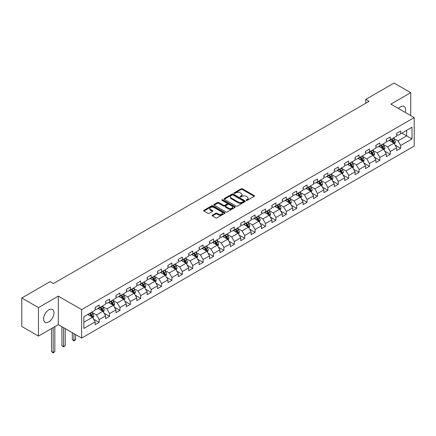 <?xml version="1.0" encoding="UTF-8"?>
<svg xmlns="http://www.w3.org/2000/svg" width="436" height="436" viewBox="0 0 436 436"><rect width="100%" height="100%" fill="white"/><g stroke="black" fill="none" stroke-linecap="round" stroke-linejoin="round"><path stroke-width="0.65" d="M246.34 200.375A0.649 0.376 0 0 0 247.256 200.375L254.21 196.358A0.926 0.534 0 0 0 254.482 195.982A0.926 0.534 0 0 0 254.21 195.606L242.432 188.804A0.926 0.534 0 0 0 241.124 188.804L234.176 192.821A0.649 0.376 0 0 0 233.985 193.083A0.649 0.376 0 0 0 234.176 193.35A0.649 0.376 0 0 0 235.091 193.35L235.99 192.826A2.959 1.711 0 0 1 240.176 192.826L241.157 193.393A2.959 1.711 0 0 1 242.024 194.603A2.959 1.711 0 0 1 241.157 195.813L240.258 196.331A0.649 0.376 0 0 0 240.067 196.598A0.649 0.376 0 0 0 240.258 196.859A0.649 0.376 0 0 0 241.173 196.859L242.073 196.342A2.959 1.711 0 0 1 246.258 196.342L247.239 196.909A2.959 1.711 0 0 1 248.111 198.118A2.959 1.711 0 0 1 247.239 199.323L246.34 199.846A0.649 0.376 0 0 0 246.155 200.108A0.649 0.376 0 0 0 246.34 200.375L246.34 199.846M48.788 321.872A7.352 4.246 120 0 0 53.595 315.392A7.352 4.246 120 0 0 52.467 309.5A7.352 4.246 120 0 0 48.788 309.865A7.352 4.246 120 0 0 43.987 316.345A7.352 4.246 120 0 0 45.115 322.237A7.352 4.246 120 0 0 48.788 321.872M405.202 112.406A7.352 4.246 120 0 0 404.079 106.498A7.352 4.246 120 0 0 400.406 106.864A7.352 4.246 120 0 0 398.406 108.482M212.408 215.166A0.926 0.534 0 0 0 212.136 215.548A0.926 0.534 0 0 0 212.408 215.924L215.711 217.831A0.926 0.534 0 0 0 217.019 217.831L224.742 213.373A0.926 0.534 0 0 0 225.009 212.997A0.926 0.534 0 0 0 224.742 212.621L212.964 205.819A0.926 0.534 0 0 0 211.656 205.819L203.939 210.277A0.926 0.534 0 0 0 203.667 210.653A0.926 0.534 0 0 0 203.939 211.035L207.928 213.335A0.926 0.534 0 0 0 209.236 213.335L212.539 211.427A0.926 0.534 0 0 0 212.812 211.051A0.926 0.534 0 0 0 212.539 210.675L210.561 209.531A2.474 1.428 0 0 1 209.836 208.522A2.474 1.428 0 0 1 211.362 207.204A2.474 1.428 0 0 1 214.06 207.509L221.81 211.989A2.474 1.428 0 0 1 222.534 212.997A2.474 1.428 0 0 1 221.008 214.316A2.474 1.428 0 0 1 218.311 214.005L217.019 213.259A0.926 0.534 0 0 0 215.711 213.259L212.408 215.166L212.408 215.924L215.711 214.032L215.711 213.259M58.32 296.131L38.461 307.598L21.8 297.979L21.8 326.45L38.461 336.069L58.32 324.602L81.646 338.069L81.646 309.598L58.32 296.131L58.32 324.602M410.734 115.6L410.734 92.666L390.874 104.133L414.2 117.6L81.646 309.598M410.734 92.666L394.073 83.047L365.75 99.397L365.75 103.245M21.8 297.979L50.124 281.623L53.454 283.547L369.079 101.321L365.75 99.397M236.056 206.086A0.926 0.534 0 0 0 237.364 206.086L245.081 201.628A0.926 0.534 0 0 0 245.354 201.252A0.926 0.534 0 0 0 245.081 200.871L233.309 194.075A0.926 0.534 0 0 0 232.001 194.075L224.278 198.533A0.926 0.534 0 0 0 224.011 198.909A0.926 0.534 0 0 0 224.278 199.285L236.056 206.086M222.284 200.511A0.649 0.376 0 0 1 222.938 200.604L222.938 199.835L234.911 206.746A0.926 0.534 0 0 1 235.184 207.122A0.926 0.534 0 0 1 234.911 207.503L227.194 211.956A0.926 0.534 0 0 1 225.886 211.956L214.109 205.16L214.109 204.402A0.926 0.534 0 0 0 213.836 204.784A0.926 0.534 0 0 0 214.109 205.16M214.109 204.402L217.411 202.495A0.926 0.534 0 0 1 218.719 202.495L223.494 205.252A0.926 0.534 0 0 0 224.807 205.252L226.998 203.988A0.926 0.534 0 0 0 227.265 203.612A0.926 0.534 0 0 0 226.998 203.236L222.022 200.364A0.649 0.376 0 0 1 221.837 200.097A0.649 0.376 0 0 1 222.235 199.753A0.649 0.376 0 0 1 222.938 199.835M81.646 338.069L414.2 146.071L414.2 117.6M93.609 319.157L99.174 322.373L99.174 319.561L105.572 315.871L105.572 318.678L109.572 316.367L109.572 313.56L115.971 309.865L115.971 312.677L119.965 310.367L119.965 307.56L126.364 303.865L126.364 306.672L130.364 304.366L130.364 301.554L136.762 297.864L136.762 300.671L140.757 298.36L140.757 295.553L147.155 291.858L147.155 294.671L151.156 292.36L151.156 289.553L157.554 285.858L157.554 288.665L161.554 286.359L161.554 283.547L167.953 279.852L167.953 282.664L171.948 280.353L171.948 277.547L178.346 273.852L178.346 276.664L182.346 274.353L182.346 271.546L188.744 267.851L188.744 270.658L192.739 268.353L192.739 265.54L199.138 261.845L199.138 264.657L203.138 262.347L203.138 259.54L209.536 255.845L209.536 258.652L213.536 256.346L213.536 253.534L219.935 249.844L219.935 252.651L223.93 250.346L223.93 247.534L230.328 243.838L230.328 246.651L234.328 244.34L234.328 241.533L240.727 237.838L240.727 240.645L244.727 238.339L244.727 235.527L251.12 231.838L251.12 234.644L255.12 232.334L255.12 229.527L261.518 225.832L261.518 228.644L265.519 226.333L265.519 223.526L271.917 219.831L271.917 222.638L275.912 220.333L275.912 217.52L282.31 213.831L282.31 216.638L286.31 214.327L286.31 211.52L292.709 207.825L292.709 210.637L296.709 208.326L296.709 205.52L303.102 201.824L303.102 204.631L307.102 202.326L307.102 199.514L313.5 195.824L313.5 198.631L317.501 196.32L317.501 193.513L323.899 189.818L323.899 192.63L327.894 190.319L327.894 187.513L334.292 183.818L334.292 186.624L338.292 184.319L338.292 181.507L344.691 177.817L344.691 180.624L348.691 178.313L348.691 175.506L355.089 171.811L355.089 174.623L359.084 172.313L359.084 169.506L365.482 165.811L365.482 168.618L369.483 166.312L369.483 163.5L375.881 159.81L375.881 162.617L379.876 160.306L379.876 157.5L386.274 153.804L386.274 156.617L390.275 154.306L390.275 151.499L396.673 147.804L396.673 150.611L400.673 148.305L400.673 145.493L411.998 138.953L411.998 127.258L406.668 130.337L406.668 135.874L411.998 138.953M99.174 322.373L95.173 324.678L95.173 321.872L83.848 328.412L83.848 316.716L95.173 310.176L95.173 307.364L99.174 305.058L99.174 307.865L105.572 304.17L105.572 301.363L109.572 299.052L109.572 301.865L115.971 298.17L115.971 295.363L119.965 293.052L119.965 295.859L126.364 292.169L126.364 289.357L130.364 287.052L130.364 289.858L136.762 286.163L136.762 283.356L140.757 281.046L140.757 283.858L147.155 280.163L147.155 277.356L151.156 275.045L151.156 277.852L157.554 274.162L157.554 271.35L161.554 269.045L161.554 271.851L167.953 268.156L167.953 265.35L171.948 263.039L171.948 265.851L178.346 262.156L178.346 259.349L182.346 257.038L182.346 259.845L188.744 256.155L188.744 253.343L192.739 251.038L192.739 253.845L199.138 250.15L199.138 247.343L203.138 245.032L203.138 247.844L209.536 244.149L209.536 241.337L213.536 239.032L213.536 241.838L219.935 238.143L219.935 235.336L223.93 233.031L223.93 235.838L230.328 232.143L230.328 229.336L234.328 227.025L234.328 229.837L240.727 226.142L240.727 223.33L244.727 221.025L244.727 223.832L251.12 220.136L251.12 217.33L255.12 215.019L255.12 217.831L261.518 214.136L261.518 211.329L265.519 209.018L265.519 211.831L271.917 208.136L271.917 205.323L275.912 203.018L275.912 205.825L282.31 202.13L282.31 199.323L286.31 197.012L286.31 199.824L292.709 196.129L292.709 193.322L296.709 191.012L296.709 193.818L303.102 190.129L303.102 187.317L307.102 185.011L307.102 187.818L313.5 184.123L313.5 181.316L317.501 179.005L317.501 181.817L323.899 178.122L323.899 175.316L327.894 173.005L327.894 175.812L334.292 172.122L334.292 169.31L338.292 167.004L338.292 169.811L344.691 166.116L344.691 163.309L348.691 160.998L348.691 163.811L355.089 160.116L355.089 157.309L359.084 154.998L359.084 157.805L365.482 154.115L365.482 151.303L369.483 148.998L369.483 151.804L375.881 148.109L375.881 145.302L379.876 142.992L379.876 145.804L386.274 142.109L386.274 139.302L390.275 136.991L390.275 139.798L396.673 136.108L396.673 133.296L400.673 130.991L400.673 133.798L411.998 127.258M98.105 308.481L102.907 311.25L96.509 314.945L91.707 312.176M95.173 308.633L96.509 309.402L99.174 307.865M96.509 314.945L99.174 319.561M102.907 311.25L105.572 315.871M108.504 302.48L113.3 305.249L106.902 308.944L102.106 306.17M105.572 302.633L106.902 303.402L109.572 301.865M106.902 308.944L109.572 313.56M113.3 305.249L115.971 309.865M118.903 296.475L123.699 299.249L117.3 302.938L112.504 300.17M115.971 296.633L117.3 297.401L119.965 295.859M117.3 302.938L119.965 307.56M123.699 299.249L126.364 303.865M129.296 290.474L134.097 293.243L127.699 296.938L122.898 294.169M126.364 290.627L127.699 291.395L130.364 289.858M127.699 296.938L130.364 301.554M134.097 293.243L136.762 297.864M139.694 284.474L144.49 287.242L138.092 290.937L133.296 288.163M136.762 284.626L138.092 285.395L140.757 283.858M138.092 290.937L140.757 295.553M144.49 287.242L147.155 291.858M150.088 278.468L154.889 281.242L148.491 284.931L143.689 282.163M147.155 278.626L148.491 279.394L151.156 277.852M148.491 284.931L151.156 289.553M154.889 281.242L157.554 285.858M160.486 272.467L165.282 275.236L158.889 278.931L154.088 276.162M157.554 272.62L158.889 273.388L161.554 271.851M158.889 278.931L161.554 283.547M165.282 275.236L167.953 279.852M170.885 266.467L175.681 269.235L169.282 272.931L164.486 270.156M167.953 266.619L169.282 267.388L171.948 265.851M169.282 272.931L171.948 277.547M175.681 269.235L178.346 273.852M181.278 260.461L186.079 263.235L179.681 266.925L174.88 264.156M178.346 260.614L179.681 261.387L182.346 259.845M179.681 266.925L182.346 271.546M186.079 263.235L188.744 267.851M191.677 254.46L196.473 257.229L190.074 260.924L185.278 258.156M188.744 254.613L190.074 255.382L192.739 253.845M190.074 260.924L192.739 265.54M196.473 257.229L199.138 261.845M202.07 248.46L206.871 251.229L200.473 254.924L195.677 252.15M199.138 248.613L200.473 249.381L203.138 247.844M200.473 254.924L203.138 259.54M206.871 251.229L209.536 255.845M212.468 242.454L217.264 245.228L210.871 248.918L206.07 246.149M209.536 242.607L210.871 243.381L213.536 241.838M210.871 248.918L213.536 253.534M217.264 245.228L219.935 249.844M222.867 236.454L227.663 239.222L221.265 242.917L216.469 240.149M219.935 236.606L221.265 237.375L223.93 235.838M221.265 242.917L223.93 247.534M227.663 239.222L230.328 243.838M233.26 230.453L238.061 233.222L231.663 236.917L226.862 234.143M230.328 230.606L231.663 231.374L234.328 229.837M231.663 236.917L234.328 241.533M238.061 233.222L240.727 237.838M243.659 224.447L248.455 227.216L242.056 230.911L237.26 228.142M240.727 224.6L242.056 225.374L244.727 223.832M242.056 230.911L244.727 235.527M248.455 227.216L251.12 231.838M254.052 218.447L258.853 221.215L252.455 224.911L247.659 222.142M251.12 218.6L252.455 219.368L255.12 217.831M252.455 224.911L255.12 229.527M258.853 221.215L261.518 225.832M264.45 212.441L269.252 215.215L262.854 218.91L258.052 216.136M261.518 212.599L262.854 213.368L265.519 211.831M262.854 218.91L265.519 223.526M269.252 215.215L271.917 219.831M274.849 206.441L279.645 209.209L273.247 212.904L268.451 210.136M271.917 206.593L273.247 207.367L275.912 205.825M273.247 212.904L275.912 217.52M279.645 209.209L282.31 213.831M285.242 200.44L290.044 203.209L283.645 206.904L278.844 204.135M282.31 200.593L283.645 201.361L286.31 199.824M283.645 206.904L286.31 211.52M290.044 203.209L292.709 207.825M295.641 194.434L300.437 197.208L294.038 200.903L289.242 198.129M292.709 194.592L294.038 195.361L296.709 193.818M294.038 200.903L296.709 205.52M300.437 197.208L303.102 201.824M306.039 188.434L310.835 191.202L304.437 194.897L299.641 192.129M303.102 188.586L304.437 189.36L307.102 187.818M304.437 194.897L307.102 199.514M310.835 191.202L313.5 195.824M316.432 182.433L321.234 185.202L314.836 188.897L310.034 186.123M313.5 182.586L314.836 183.354L317.501 181.817M314.836 188.897L317.501 193.513M321.234 185.202L323.899 189.818M326.831 176.427L331.627 179.201L325.229 182.891L320.433 180.123M323.899 176.585L325.229 177.354L327.894 175.812M325.229 182.891L327.894 187.513M331.627 179.201L334.292 183.818M337.224 170.427L342.026 173.196L335.627 176.891L330.826 174.122M334.292 170.58L335.627 171.348L338.292 169.811M335.627 176.891L338.292 181.507M342.026 173.196L344.691 177.817M347.623 164.427L352.419 167.195L346.021 170.89L341.225 168.116M344.691 164.579L346.021 165.348L348.691 163.811M346.021 170.89L348.691 175.506M352.419 167.195L355.089 171.811M358.021 158.421L362.817 161.195L356.419 164.884L351.623 162.116M355.089 158.579L356.419 159.347L359.084 157.805M356.419 164.884L359.084 169.506M362.817 161.195L365.482 165.811M368.415 152.42L373.216 155.189L366.818 158.884L362.016 156.115M365.482 152.573L366.818 153.341L369.483 151.804M366.818 158.884L369.483 163.5M373.216 155.189L375.881 159.81M378.813 146.42L383.609 149.188L377.211 152.883L372.415 150.109M375.881 146.572L377.211 147.341L379.876 145.804M377.211 152.883L379.876 157.5M383.609 149.188L386.274 153.804M389.206 140.414L394.008 143.188L387.609 146.877L382.808 144.109M386.274 140.572L387.609 141.34L390.275 139.798M387.609 146.877L390.275 151.499M394.008 143.188L396.673 147.804M401.872 133.105L406.668 135.874L398.008 140.877L393.207 138.108M396.673 134.566L398.008 135.334L400.673 133.798M398.008 140.877L400.673 145.493M38.461 307.598L38.461 336.069M83.848 322.259L92.508 317.255L87.712 314.481M92.508 317.255L95.173 321.872M395.109 145.09L400.673 148.305M384.71 151.09L390.275 154.306M374.311 157.096L379.876 160.306M363.918 163.097L369.483 166.312M353.52 169.103L359.084 172.313M343.127 175.103L348.691 178.313M332.728 181.104L338.292 184.319M322.329 187.109L327.894 190.319M311.936 193.11L317.501 196.32M301.538 199.11L307.102 202.326M291.144 205.116L296.709 208.326M280.746 211.117L286.31 214.327M270.347 217.117L275.912 220.333M259.954 223.123L265.519 226.333M249.555 229.123L255.12 232.334M239.157 235.124L244.727 238.339M228.764 241.13L234.328 244.34M218.365 247.13L223.93 250.346M207.972 253.131L213.536 256.346M197.573 259.137L203.138 262.347M187.175 265.137L192.739 268.353M176.782 271.138L182.346 274.353M166.383 277.143L171.948 280.353M155.99 283.144L161.554 286.359M145.591 289.144L151.156 292.36M135.193 295.15L140.757 298.36M124.8 301.151L130.364 304.366M114.401 307.157L119.965 310.367M104.008 313.157L109.572 316.367M246.602 200.462L247.239 200.097A2.959 1.711 0 0 0 248.111 198.887L248.111 198.118M242.024 194.603L242.024 195.372A2.959 1.711 0 0 1 241.157 196.582L240.519 196.952M254.199 196.369L242.432 189.578A0.926 0.534 0 0 0 241.124 189.578L234.432 193.442M245.07 201.634L233.309 194.843A0.926 0.534 0 0 0 232.001 194.843L224.295 199.296M243.446 201.514A0.649 0.376 0 0 0 243.637 201.252A0.649 0.376 0 0 0 243.446 200.985L233.113 195.017A0.649 0.376 0 0 0 232.197 195.017L231.249 195.568A2.959 1.711 0 0 0 230.382 196.778A2.959 1.711 0 0 0 231.249 197.982L238.312 202.064A2.959 1.711 0 0 0 242.498 202.064L243.446 201.514L243.446 202.288A0.649 0.376 0 0 0 243.637 202.021L243.637 201.252M230.382 196.778L230.382 197.546A2.959 1.711 0 0 0 231.249 198.756L231.249 197.982M243.446 202.288L242.498 202.833A2.959 1.711 0 0 1 238.312 202.833L231.249 198.756M214.12 205.165L217.411 203.269L217.411 202.495M227.265 203.612L227.265 204.38A0.926 0.534 0 0 1 226.998 204.757L224.807 206.026A0.926 0.534 0 0 1 223.494 206.026L218.719 203.269A0.926 0.534 0 0 0 217.411 203.269M222.938 200.604L234.9 207.509M228.453 208.114A2.474 1.428 0 0 0 231.151 208.424A2.474 1.428 0 0 0 232.677 207.105A2.474 1.428 0 0 0 231.952 206.097L229.222 204.517A0.926 0.534 0 0 0 227.914 204.517L225.723 205.781A0.926 0.534 0 0 0 225.45 206.163A0.926 0.534 0 0 0 225.723 206.539L228.453 208.114L228.453 208.882A2.474 1.428 0 0 0 231.151 209.193A2.474 1.428 0 0 0 232.677 207.874L232.677 207.105M225.45 206.163L225.45 206.931A0.926 0.534 0 0 0 225.723 207.307L225.723 206.539M228.453 208.882L225.723 207.307M222.534 212.997L222.534 213.765A2.474 1.428 0 0 1 221.008 215.084A2.474 1.428 0 0 1 218.311 214.779L217.019 214.032A0.926 0.534 0 0 0 215.711 214.032M209.836 208.522L209.836 209.291A2.474 1.428 0 0 0 210.561 210.299L210.561 209.531M212.528 211.438L210.561 210.299M224.725 213.384L212.964 206.593A0.926 0.534 0 0 0 211.656 206.593L203.95 211.04M394.531 144.098L395.327 142.103A2.496 1.444 -120 0 0 394.531 139.972L393.152 138.136M390.754 141.308L389.822 140.06M391.087 139.329L392.465 141.166A2.496 1.444 60 0 1 393.179 142.67L393.981 142.207A2.496 1.444 -120 0 0 393.261 140.703L391.888 138.871M391.261 139.231L392.787 141.269A1.27 0.736 60 0 1 393.021 141.651L393.981 142.207M384.138 150.098L384.928 148.104A2.496 1.444 -120 0 0 384.132 145.978L382.759 144.142M380.361 147.314L379.424 146.065M380.693 145.335L382.067 147.166A2.496 1.444 60 0 1 382.781 148.671L383.582 148.207A2.496 1.444 -120 0 0 382.868 146.709L381.489 144.872M380.868 145.232L382.394 147.27A1.27 0.736 60 0 1 382.623 147.657L383.582 148.207M373.739 156.104L374.535 154.104A2.496 1.444 -120 0 0 373.734 151.979L372.36 150.142M369.962 153.314L369.03 152.066M370.295 151.336L371.668 153.172A2.496 1.444 60 0 1 372.388 154.671L373.183 154.213A2.496 1.444 -120 0 0 372.469 152.709L371.096 150.872M370.469 151.232L371.995 153.27A1.27 0.736 60 0 1 372.224 153.657L373.183 154.213M363.346 162.105L364.136 160.11A2.496 1.444 -120 0 0 363.341 157.979L361.962 156.143M359.564 159.314L358.632 158.066M359.896 157.336L361.275 159.173A2.496 1.444 60 0 1 361.989 160.677L362.79 160.214A2.496 1.444 -120 0 0 362.071 158.709L360.697 156.878M360.071 157.238L361.597 159.276A1.27 0.736 60 0 1 361.831 159.663L362.79 160.214M352.947 168.105L353.738 166.111A2.496 1.444 -120 0 0 352.942 163.985L351.569 162.148M349.171 165.32L348.233 164.072M349.503 163.342L350.876 165.179A2.496 1.444 60 0 1 351.59 166.677L352.392 166.214A2.496 1.444 -120 0 0 351.678 164.715L350.304 162.879M349.677 163.238L351.203 165.277A1.27 0.736 60 0 1 351.432 165.664L352.392 166.214M342.549 174.111L343.345 172.111A2.496 1.444 -120 0 0 342.549 169.986L341.17 168.149M338.772 171.321L337.84 170.073M339.104 169.342L340.483 171.179A2.496 1.444 60 0 1 341.197 172.683L341.993 172.22A2.496 1.444 -120 0 0 341.279 170.716L339.906 168.879M339.279 169.244L340.805 171.277A1.27 0.736 60 0 1 341.039 171.664L341.993 172.22M332.156 180.112L332.946 178.117A2.496 1.444 -120 0 0 332.15 175.986L330.777 174.149M328.379 177.321L327.441 176.073M328.711 175.343L330.085 177.18A2.496 1.444 60 0 1 330.799 178.684L331.6 178.22A2.496 1.444 -120 0 0 330.886 176.722L329.507 174.885M328.88 175.245L330.406 177.283A1.27 0.736 60 0 1 330.641 177.67L331.6 178.22M321.757 186.112L322.553 184.117A2.496 1.444 -120 0 0 321.752 181.992L320.378 180.155M317.98 183.327L317.048 182.079M318.313 181.349L319.686 183.185A2.496 1.444 60 0 1 320.406 184.684L321.201 184.221A2.496 1.444 -120 0 0 320.487 182.722L319.114 180.886M318.487 181.245L320.013 183.284A1.27 0.736 60 0 1 320.242 183.67L321.201 184.221M311.364 192.118L312.154 190.118A2.496 1.444 -120 0 0 311.358 187.992L309.98 186.156M307.582 189.328L306.65 188.08M307.914 187.349L309.293 189.186A2.496 1.444 60 0 1 310.007 190.69L310.808 190.227A2.496 1.444 -120 0 0 310.089 188.723L308.715 186.886M308.089 187.251L309.615 189.284A1.27 0.736 60 0 1 309.849 189.671L310.808 190.227M300.965 198.118L301.756 196.124A2.496 1.444 -120 0 0 300.96 193.993L299.587 192.162M297.188 195.328L296.251 194.08M297.521 193.35L298.894 195.186A2.496 1.444 60 0 1 299.608 196.691L300.409 196.227A2.496 1.444 -120 0 0 299.695 194.729L298.317 192.892M297.695 193.252L299.221 195.29A1.27 0.736 60 0 1 299.45 195.677L300.409 196.227M290.567 204.119L291.362 202.124A2.496 1.444 -120 0 0 290.567 199.999L289.188 198.162M286.79 201.334L285.858 200.086M287.122 199.356L288.496 201.192A2.496 1.444 60 0 1 289.215 202.691L290.011 202.233A2.496 1.444 -120 0 0 289.297 200.729L287.923 198.892M287.297 199.252L288.823 201.29A1.27 0.736 60 0 1 289.052 201.677L290.011 202.233M280.174 210.125L280.964 208.125A2.496 1.444 -120 0 0 280.168 205.999L278.795 204.162M276.397 207.334L275.459 206.086M276.729 205.356L278.103 207.193A2.496 1.444 60 0 1 278.817 208.697L279.618 208.234A2.496 1.444 -120 0 0 278.904 206.729L277.525 204.893M276.898 205.258L278.424 207.291A1.27 0.736 60 0 1 278.659 207.678L279.618 208.234M269.775 216.125L270.571 214.131A2.496 1.444 -120 0 0 269.77 212L268.396 210.168M265.998 213.335L265.066 212.092M266.331 211.356L267.704 213.193A2.496 1.444 60 0 1 268.418 214.697L269.219 214.234A2.496 1.444 -120 0 0 268.505 212.735L267.132 210.899M266.505 211.258L268.031 213.297A1.27 0.736 60 0 1 268.26 213.684L269.219 214.234M259.382 222.126L260.172 220.131A2.496 1.444 -120 0 0 259.376 218.005L257.998 216.169M255.6 219.341L254.668 218.093M255.932 217.362L257.311 219.199A2.496 1.444 60 0 1 258.025 220.698L258.826 220.24A2.496 1.444 -120 0 0 258.107 218.736L256.733 216.899M256.106 217.259L257.632 219.297A1.27 0.736 60 0 1 257.867 219.684L258.826 220.24M248.983 228.132L249.774 226.131A2.496 1.444 -120 0 0 248.978 224.006L247.604 222.169M245.206 225.341L244.269 224.093M245.539 223.363L246.912 225.199A2.496 1.444 60 0 1 247.626 226.704L248.427 226.24A2.496 1.444 -120 0 0 247.713 224.736L246.335 222.9M245.713 223.265L247.239 225.298A1.27 0.736 60 0 1 247.468 225.685L248.427 226.24M238.585 234.132L239.38 232.137A2.496 1.444 -120 0 0 238.585 230.012L237.206 228.175M234.808 231.342L233.876 230.099M235.14 229.363L236.514 231.2A2.496 1.444 60 0 1 237.233 232.704L238.029 232.241A2.496 1.444 -120 0 0 237.315 230.742L235.941 228.905M235.315 229.265L236.841 231.303A1.27 0.736 60 0 1 237.07 231.69L238.029 232.241M228.192 240.138L228.982 238.138A2.496 1.444 -120 0 0 228.186 236.012L226.813 234.176M224.415 237.348L223.477 236.099M224.742 235.369L226.12 237.206A2.496 1.444 60 0 1 226.834 238.705L227.636 238.247A2.496 1.444 -120 0 0 226.922 236.743L225.543 234.906M224.916 235.266L226.442 237.304A1.27 0.736 60 0 1 226.676 237.691L227.636 238.247M217.793 246.138L218.589 244.138A2.496 1.444 -120 0 0 217.787 242.013L216.414 240.176M214.016 243.348L213.084 242.1M214.349 241.37L215.722 243.206A2.496 1.444 60 0 1 216.436 244.71L217.237 244.247A2.496 1.444 -120 0 0 216.523 242.743L215.15 240.906M214.523 241.272L216.049 243.304A1.27 0.736 60 0 1 216.278 243.691L217.237 244.247M207.394 252.139L208.19 250.144A2.496 1.444 -120 0 0 207.394 248.019L206.015 246.182M203.617 249.348L202.685 248.106M203.95 247.37L205.329 249.207A2.496 1.444 60 0 1 206.043 250.711L206.844 250.248A2.496 1.444 -120 0 0 206.124 248.749L204.751 246.912M204.124 247.272L205.65 249.31A1.27 0.736 60 0 1 205.885 249.697L206.844 250.248M197.001 258.145L197.791 256.145A2.496 1.444 -120 0 0 196.996 254.019L195.622 252.182M193.224 255.354L192.287 254.106M193.557 253.376L194.93 255.213A2.496 1.444 60 0 1 195.644 256.711L196.445 256.254A2.496 1.444 -120 0 0 195.731 254.749L194.352 252.913M193.731 253.272L195.257 255.311A1.27 0.736 60 0 1 195.486 255.698L196.445 256.254M186.603 264.145L187.398 262.145A2.496 1.444 -120 0 0 186.597 260.02L185.224 258.183M182.826 261.355L181.894 260.107M183.158 259.376L184.532 261.213A2.496 1.444 60 0 1 185.251 262.717L186.047 262.254A2.496 1.444 -120 0 0 185.333 260.75L183.959 258.913M183.333 259.278L184.859 261.317A1.27 0.736 60 0 1 185.087 261.698L186.047 262.254M176.209 270.146L177 268.151A2.496 1.444 -120 0 0 176.204 266.025L174.825 264.189M172.433 267.361L171.495 266.113M172.76 265.382L174.138 267.214A2.496 1.444 60 0 1 174.852 268.718L175.654 268.254A2.496 1.444 -120 0 0 174.94 266.756L173.561 264.919M172.934 265.279L174.46 267.317A1.27 0.736 60 0 1 174.694 267.704L175.654 268.254M165.811 276.151L166.607 274.151A2.496 1.444 -120 0 0 165.805 272.026L164.432 270.189M162.034 273.361L161.097 272.113M162.366 271.383L163.74 273.219A2.496 1.444 60 0 1 164.454 274.718L165.255 274.26A2.496 1.444 -120 0 0 164.541 272.756L163.168 270.92M162.541 271.279L164.067 273.317A1.27 0.736 60 0 1 164.296 273.704L165.255 274.26M155.412 282.152L156.208 280.157A2.496 1.444 -120 0 0 155.412 278.026L154.033 276.19M151.635 279.362L150.703 278.114M151.968 277.383L153.347 279.22A2.496 1.444 60 0 1 154.061 280.724L154.862 280.261A2.496 1.444 -120 0 0 154.142 278.757L152.769 276.925M152.142 277.285L153.668 279.323A1.27 0.736 60 0 1 153.903 279.705L154.862 280.261M145.019 288.152L145.809 286.158A2.496 1.444 -120 0 0 145.014 284.032L143.64 282.196M141.242 285.367L140.305 284.119M141.575 283.389L142.948 285.22A2.496 1.444 60 0 1 143.662 286.725L144.463 286.261A2.496 1.444 -120 0 0 143.749 284.763L142.37 282.926M141.749 283.286L143.275 285.324A1.27 0.736 60 0 1 143.504 285.711L144.463 286.261M134.62 294.158L135.416 292.158A2.496 1.444 -120 0 0 134.615 290.033L133.242 288.196M130.844 291.368L129.912 290.12M131.176 289.39L132.549 291.226A2.496 1.444 60 0 1 133.269 292.725L134.065 292.267A2.496 1.444 -120 0 0 133.351 290.763L131.977 288.926M131.35 289.286L132.876 291.324A1.27 0.736 60 0 1 133.105 291.711L134.065 292.267M124.227 300.159L125.018 298.164A2.496 1.444 -120 0 0 124.222 296.033L122.843 294.196M120.445 297.368L119.513 296.12M120.777 295.39L122.156 297.227A2.496 1.444 60 0 1 122.87 298.731L123.671 298.268A2.496 1.444 -120 0 0 122.952 296.763L121.579 294.932M120.952 295.292L122.478 297.33A1.27 0.736 60 0 1 122.712 297.717L123.671 298.268M113.829 306.159L114.619 304.165A2.496 1.444 -120 0 0 113.823 302.039L112.45 300.202M110.052 303.374L109.114 302.126M110.384 301.396L111.758 303.233A2.496 1.444 60 0 1 112.472 304.731L113.273 304.268A2.496 1.444 -120 0 0 112.559 302.769L111.185 300.933M110.559 301.292L112.085 303.331A1.27 0.736 60 0 1 112.314 303.718L113.273 304.268M73.967 333.638L73.967 340.527L75.635 339.562L75.635 334.597M75.635 339.562L73.967 340.947L72.305 339.562L72.305 332.673M72.305 339.562L73.967 340.527L73.967 340.947M103.43 312.165L104.226 310.165A2.496 1.444 -120 0 0 103.43 308.039L102.051 306.203M99.653 309.375L98.721 308.127M99.986 307.396L101.365 309.233A2.496 1.444 60 0 1 102.079 310.737L102.874 310.274A2.496 1.444 -120 0 0 102.16 308.77L100.787 306.933M100.16 307.298L101.686 309.331A1.27 0.736 60 0 1 101.92 309.718L102.874 310.274M63.574 327.638L63.574 346.527L65.237 345.568L65.237 328.597M65.237 345.568L63.574 346.952L61.907 345.568L61.907 326.673M61.907 345.568L63.574 346.527L63.574 346.952M93.037 318.166L93.827 316.171A2.496 1.444 -120 0 0 93.031 314.04L91.658 312.203M89.26 315.375L88.323 314.127M89.593 313.397L90.966 315.233A2.496 1.444 60 0 1 91.68 316.738L92.481 316.274A2.496 1.444 -120 0 0 91.767 314.776L90.388 312.939M89.761 313.299L91.288 315.337A1.27 0.736 60 0 1 91.522 315.724L92.481 316.274M53.176 327.572L53.176 352.528L54.843 351.569L54.843 326.613M54.843 351.569L53.176 352.953L51.508 351.569L51.508 328.537M51.508 351.569L53.176 352.528L53.176 352.953M247.239 200.097L247.239 199.323M240.258 196.859L240.258 196.331M241.157 196.582L241.157 195.813M234.176 193.35L234.176 192.821M241.124 189.578L241.124 188.804M242.432 189.578L242.432 188.804M254.21 196.358L254.21 195.606M224.278 199.285L224.278 198.533M232.001 194.843L232.001 194.075M233.309 194.843L233.309 194.075M245.081 201.628L245.081 200.871M238.312 202.833L238.312 202.064M242.498 202.833L242.498 202.064M218.719 203.269L218.719 202.495M223.494 206.026L223.494 205.252M224.807 206.026L224.807 205.252M226.998 204.757L226.998 203.988M234.911 207.503L234.911 206.746M217.019 214.032L217.019 213.259M218.311 214.779L218.311 214.005M212.539 211.427L212.539 210.675M203.939 211.035L203.939 210.277M211.656 206.593L211.656 205.819M212.964 206.593L212.964 205.819M224.742 213.373L224.742 212.621M393.763 143.046L395.31 142.147M393.261 140.703L394.531 139.972M391.484 141.733L392.465 141.166M383.364 149.047L384.912 148.153M382.868 146.709L384.132 145.978M381.091 147.733L382.067 147.166M372.965 155.047L374.519 154.153M372.469 152.709L373.734 151.979M370.693 153.734L371.668 153.172M362.572 161.053L364.12 160.154M362.071 158.709L363.341 157.979M360.3 159.74L361.275 159.173M352.174 167.053L353.721 166.16M351.678 164.715L352.942 163.985M349.901 165.74L350.876 165.179M341.78 173.054L343.328 172.16M341.279 170.716L342.549 169.986M339.502 171.74L340.483 171.179M331.382 179.06L332.93 178.161M330.886 176.722L332.15 175.986M329.109 177.746L330.085 177.18M320.983 185.06L322.536 184.166M320.487 182.722L321.752 181.992M318.711 183.747L319.686 183.185M310.59 191.061L312.138 190.167M310.089 188.723L311.358 187.992M308.312 189.747L309.293 189.186M300.191 197.067L301.739 196.173M299.695 194.729L300.96 193.993M297.919 195.753L298.894 195.186M289.798 203.067L291.346 202.173M289.297 200.729L290.567 199.999M287.52 201.754L288.496 201.192M279.4 209.067L280.948 208.174M278.904 206.729L280.168 205.999M277.127 207.754L278.103 207.193M269.001 215.073L270.554 214.18M268.505 212.735L269.77 212M266.728 213.76L267.704 213.193M258.608 221.074L260.156 220.18M258.107 218.736L259.376 218.005M256.33 219.76L257.311 219.199M248.209 227.074L249.757 226.18M247.713 224.736L248.978 224.006M245.937 225.761L246.912 225.199M237.811 233.08L239.364 232.186M237.315 230.742L238.585 230.012M235.538 231.767L236.514 231.2M227.418 239.081L228.965 238.187M226.922 236.743L228.186 236.012M225.145 237.767L226.12 237.206M217.019 245.081L218.572 244.187M216.523 242.743L217.787 242.013M214.746 243.773L215.722 243.206M206.626 251.087L208.174 250.193M206.124 248.749L207.394 248.019M204.348 249.774L205.329 249.207M196.227 257.087L197.775 256.194M195.731 254.749L196.996 254.019M193.955 255.774L194.93 255.213M185.829 263.088L187.382 262.194M185.333 260.75L186.597 260.02M183.556 261.78L184.532 261.213M175.435 269.094L176.983 268.2M174.94 266.756L176.204 266.025M173.163 267.78L174.138 267.214M165.037 275.094L166.59 274.2M164.541 272.756L165.805 272.026M162.764 273.781L163.74 273.219M154.644 281.1L156.192 280.201M154.142 278.757L155.412 278.026M152.366 279.787L153.347 279.22M144.245 287.101L145.793 286.207M143.749 284.763L145.014 284.032M141.972 285.787L142.948 285.22M133.847 293.101L135.4 292.207M133.351 290.763L134.615 290.033M131.574 291.788L132.549 291.226M123.453 299.107L125.001 298.208M122.952 296.763L124.222 296.033M121.181 297.793L122.156 297.227M113.055 305.107L114.603 304.214M112.559 302.769L113.823 302.039M110.782 303.794L111.758 303.233M102.662 311.108L104.209 310.214M102.16 308.77L103.43 308.039M100.384 309.794L101.365 309.233M92.263 317.114L93.811 316.214M91.767 314.776L93.031 314.04M89.99 315.8L90.966 315.233"/></g></svg>
